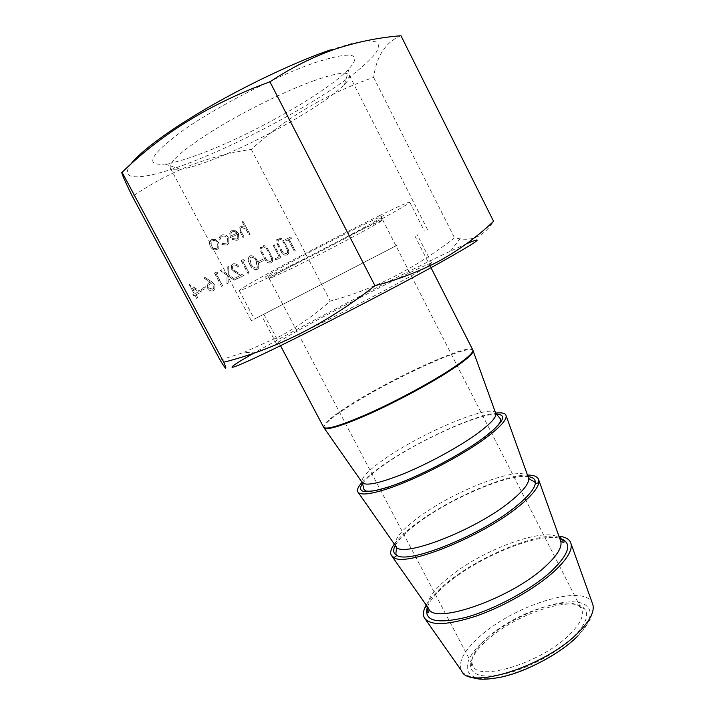 <?xml version="1.0" encoding="UTF-8"?>
<svg xmlns="http://www.w3.org/2000/svg" width="715" height="715" viewBox="0 0 715 715"><rect width="100%" height="100%" fill="white"/><g stroke="black" fill="none" stroke-linecap="round" stroke-linejoin="round"><path stroke-width="0.54" stroke-dasharray="3.58 2.68" d="M573.493 636.931C585.996 624.159 589.571 614.694 584.218 608.519C572.304 594.71 514.219 614.659 486.361 640.828C475.001 651.231 469.782 660.079 470.693 667.363C473.589 676.819 486.799 678.544 510.313 672.529C532.577 666.148 558.755 651.356 573.493 636.931M486.942 638.227C513.54 613.291 569.051 594.201 580.205 607.339L581.563 609.251C584.361 615.284 580.446 623.632 569.819 634.285C542.238 662.483 478.103 682.342 472.821 665.62L472.043 663.404C471.149 656.531 476.11 648.139 486.942 638.227M290.236 265.891C321.527 250.482 371.389 224.099 381.837 217.36C387.879 213.419 381.363 216.091 362.282 225.368C342.253 235.181 311.204 251.224 290.013 262.709C268.223 274.614 260.787 279.216 267.723 276.508L290.236 265.891M361.942 229.417L382.74 219.952L380.586 221.561C370.701 227.817 323.028 252.985 293.23 267.741L269.323 278.743C265.819 279.207 326.8 246.666 361.942 229.417M379.585 215.635C354.551 227.871 316.361 247.488 286.554 263.433C255.577 280.083 239.802 289.128 239.23 290.576C240.892 290.728 253.298 285.088 276.428 273.657C327.971 248.257 411.384 203.721 409.758 202.184C409.195 201.621 399.14 206.108 379.585 215.635M395.207 246.237L254.361 319.122L395.207 246.237M388.62 249.633L263.853 314.198L388.62 249.633M362.067 482.366C366.679 477.37 373.748 471.578 383.285 464.991C416.228 442.004 472.669 415.71 495.665 413.118M394.331 544.07C398.505 538.341 405.28 531.924 414.655 524.819C446.652 500.241 503.494 474.84 527.491 475.055M426.194 605.042C429.93 598.553 436.4 591.502 445.615 583.878C476.699 557.718 533.971 533.22 558.942 536.223M313.483 80.875C335.129 73.225 347.061 71.321 349.26 75.138C350.144 77.086 348.562 80.169 344.523 84.388C326.406 103.657 260.18 141.248 214.169 159.07C199.986 164.629 188.787 168.061 180.573 169.375C174.8 170.242 171.368 169.75 170.286 167.909C168.561 162.073 183.398 149.265 214.795 129.487C245.182 110.843 285.768 90.885 313.483 80.875M397.343 245.138L251.314 320.704L397.343 245.138M314.341 62.848C351.431 50.953 363.014 52.91 349.081 68.72C328.373 91.305 255.032 133.124 203.319 152.787C187.357 158.927 174.63 162.689 165.147 164.066C143.813 166.157 150.007 154.771 183.737 129.924C217.887 106.035 276.598 75.897 314.341 62.848M390.256 248.793L261.484 315.431L390.256 248.793M405.709 279.002C423.191 269.332 431.878 264.094 431.762 263.29C431.592 260.984 354.229 299.764 308.228 324.95C287.725 336.148 277.143 342.422 276.482 343.781C277.956 344.174 292.989 337.257 321.589 323.028C349 309.309 383.446 291.273 405.709 279.002M330.285 49.934L352.048 43.418L367.662 40.8L376.653 41.944C379.388 44.446 378.905 48.468 375.178 54.018C369.807 60.248 361.96 67.398 351.637 75.468C312.982 104.56 244.762 141.356 192.103 161.867C147.513 179.367 116.92 183.156 130.648 164.414M400.963 35.75C385.671 42.042 376.564 55.931 373.65 77.408C326.397 93.871 285.625 117.868 251.322 149.399C231.052 152.358 210.871 157.64 190.771 165.245C170.849 173.164 151.392 183.576 132.427 196.473M466.439 243.824L450.584 251.054C410.365 269.948 335.469 308.362 284.15 336.3L254.209 352.915M220.14 360.137L243.457 352.558L280.879 335.898C299.183 325.736 315.655 314.126 330.303 301.069C374.025 289.441 415.433 268.366 454.517 237.845L459.915 238.801C473.419 241.089 484.636 235.253 493.565 221.301M201.684 290.326L206.135 288.19L205.402 286.822L200.951 288.958L201.684 290.326L206.135 288.19M214.75 284.954L211.417 281.719L204.758 277.277L204.347 278.376L210.255 282.309L207.591 284.016L207.69 288.324C209.236 290.737 211.148 291.523 213.445 290.665L214.84 289.396L214.911 284.856L211.586 281.621L204.758 277.277M259.089 262.745L263.183 260.778L262.494 259.456L258.392 261.422L259.089 262.745L263.183 260.778M261.878 249.061L262.208 247.569L260.421 247.211L260.439 248.409L261.878 249.061L262.208 247.569M288.735 250.831L283.542 240.463L282.613 240.901L287.412 250.17L287.26 252.86L286.295 253.727L282.952 252.663L277.84 243.154L276.911 243.592L280.923 251.26C282.336 254.415 284.329 255.675 286.921 255.049L288.279 253.897L288.905 250.733L283.542 240.463M295.098 250.679L289.209 239.391L291.434 238.336L290.755 237.049L285.383 239.588L286.063 240.883L288.288 239.829L294.187 251.117L295.268 250.581L289.209 239.391M218.629 242.662L215.698 239.748L211.703 239.57L209.888 241.178L209.397 242.573L210.076 246.532C211.953 249.472 214.259 250.482 216.994 249.553L218.799 247.971L218.79 242.555L215.698 239.748M281.075 240.008L281.388 238.542L279.654 238.167L279.663 239.355L281.075 240.008L281.388 238.542M278.162 241.384L278.475 239.918L276.732 239.543L276.741 240.732L278.162 241.384L278.475 239.918M275.82 260.019L280.763 257.623L274.104 244.923L273.175 245.361L279.145 256.774L275.141 258.714L275.82 260.019L280.763 257.623M272.656 258.589L267.383 248.096L266.436 248.543L271.307 257.918L271.173 260.609L270.145 261.529L266.74 260.475L261.556 250.858L260.6 251.305L264.666 259.053C266.105 262.253 268.143 263.522 270.788 262.87L272.218 261.645L272.826 258.49L267.383 248.096M264.872 247.649L265.194 246.166L263.415 245.808L263.433 246.997L264.872 247.649L265.194 246.166M248.909 234.761L249.875 234.323L242.912 221.069L241.938 221.498L244.888 227.102L240.848 226.503L239.623 227.567L240.401 232.643L242.948 237.487L243.922 237.04L240.553 230.382L240.66 228.398L241.625 227.593L245.638 228.88L248.909 234.761L249.875 234.323M251.322 149.399L330.303 301.069M237.648 234.323L237.773 238.104L236.576 239.159L232.563 238.497L231.973 239.445L237.067 240.383L238.747 238.944L238.506 233.662L235.914 230.9L231.848 230.534L230.132 232.044L229.587 233.877L230.462 237.586L237.809 234.216L237.943 237.997L236.576 239.159M228.666 238.175C226.7 235.164 224.296 234.163 221.453 235.199L219.389 237.049L218.897 239.132L220.068 239.364L220.551 237.738L222.151 236.343C224.287 235.539 226.11 236.263 227.62 238.524L227.71 242.537L226.146 243.913L222.294 243.574L221.802 244.602L226.78 245.075L228.755 243.359L228.836 238.068C226.861 235.056 224.456 234.055 221.623 235.083L221.453 235.199M249.812 264.505C251.501 268.313 253.932 269.975 257.114 269.492L258.276 268.483C259.188 266.105 258.803 263.603 257.132 261.002C255.532 257.194 253.137 255.505 249.964 255.916L248.704 257.043C247.828 259.42 248.194 261.905 249.812 264.505L249.982 264.398C251.662 268.205 254.102 269.877 257.284 269.394L257.114 269.492M242.769 261.404L244.45 260.609L243.109 259.572L241.089 260.528L247.944 273.523L248.918 273.05L242.769 261.404L244.45 260.609M232.563 269.144L232.563 266.221L233.564 265.345C235.19 264.764 236.576 265.363 237.711 267.142L238.703 266.677C237.121 264.121 235.155 263.236 232.795 264.032L231.401 265.238L231.508 269.51L236.236 273.13L240.83 275.284L235.7 277.769L236.415 279.109L243.887 275.49L236.772 272.147L232.563 269.144L232.724 266.123L233.564 265.345M235.351 279.628L228.174 274.685L228.264 266.588L227.111 267.133L227.03 273.899L221.239 269.913L220.068 270.467L227.013 275.239L226.923 283.712L228.076 283.149L228.157 276.026L234.198 280.182L235.512 279.529L228.174 274.685M216.225 273.979L217.968 273.157L216.582 272.111L214.482 273.112L221.507 286.331L222.526 285.839L216.225 273.979L217.968 273.157M195.99 294.794L201.523 292.131L189.225 284.615L194.203 293.919L192.853 294.571L193.586 295.947L194.945 295.295L196.598 298.396L197.653 297.887L195.99 294.794L201.523 292.131M373.65 77.408L454.517 237.845M250.044 234.216L242.912 221.069M243.082 220.962L241.938 221.498M242.108 221.391L244.888 227.102M245.048 226.995L240.848 226.503M241.009 226.396L239.793 227.459L240.562 232.536L242.948 237.487M243.118 237.38L243.922 237.04M244.092 236.933L240.553 230.382M240.723 230.275L240.821 228.291L241.625 227.593M241.795 227.477L245.638 228.88M245.799 228.773L249.079 234.654M265.363 246.058L263.755 245.513M263.924 245.406L263.433 246.997M263.603 246.89L265.042 247.542M267.553 247.998L266.436 248.543M266.606 248.445L271.307 257.918M271.477 257.82L271.343 260.501L270.145 261.529M270.324 261.431L266.74 260.475M266.909 260.376L261.556 250.858M261.717 250.751L260.6 251.305M260.769 251.206L264.836 258.955C266.275 262.146 268.313 263.424 270.958 262.771L270.788 262.87M270.958 262.771L272.388 261.547L272.826 258.49M280.932 257.525L274.104 244.923M274.283 244.816L273.175 245.361M273.344 245.263L279.145 256.774M279.324 256.676L275.141 258.714M275.311 258.607L275.999 259.92M278.644 239.811L277.054 239.266M277.223 239.159L276.741 240.732M276.911 240.624L278.332 241.277M281.558 238.444L279.976 237.898M280.146 237.791L279.663 239.355M279.833 239.248L281.254 239.9M236.737 239.051L232.563 238.497M232.724 238.39L231.973 239.445M232.134 239.337L237.067 240.383M237.228 240.276L238.917 238.837L238.506 233.662M238.676 233.555L235.914 230.9M236.084 230.793L231.848 230.534M232.009 230.427L230.293 231.937L229.587 233.877M229.756 233.76L230.462 237.586M230.623 237.478L237.809 234.216M237.094 233.099L230.999 235.852L231.186 232.884L232.581 231.624L235.119 231.58L237.094 233.099L230.829 235.959L231.017 232.992L232.411 231.731L234.949 231.696L236.933 233.206M221.623 235.083L219.559 236.942L218.897 239.132M219.067 239.025L220.068 239.364M220.229 239.257L220.721 237.63L222.151 236.343M222.32 236.227C224.456 235.432 226.28 236.156 227.781 238.417L227.62 238.524M227.781 238.417L227.871 242.43L226.146 243.913M226.315 243.806L222.294 243.574M222.463 243.466L221.802 244.602M221.963 244.494L226.78 245.075M226.95 244.968L228.916 243.252L228.836 238.068M215.859 239.641L211.703 239.57M211.863 239.462L209.397 242.573M209.558 242.465L210.076 246.532M210.246 246.425C212.114 249.365 214.42 250.375 217.154 249.446L216.994 249.553M217.154 249.446L218.96 247.864L218.79 242.555M216.538 248.257C214.446 248.972 212.686 248.203 211.265 245.969L211.157 241.849L212.498 240.642C214.607 239.99 216.377 240.776 217.789 243.02L217.923 247.006L216.368 248.364C214.286 249.07 212.525 248.311 211.104 246.076L210.997 241.956L212.337 240.749C214.446 240.097 216.207 240.883 217.628 243.127L217.762 247.113L216.368 248.364M289.378 239.284L291.434 238.336M291.604 238.238L290.755 237.049M290.933 236.942L285.383 239.588M285.553 239.48L286.063 240.883M286.232 240.776L288.288 239.829M288.467 239.722L294.187 251.117M294.357 251.019L295.268 250.581M283.712 240.356L282.613 240.901M282.791 240.794L287.412 250.17M287.582 250.071L287.43 252.753L286.295 253.727M286.465 253.628L282.952 252.663M283.122 252.565L277.84 243.154M278.019 243.046L276.911 243.592M277.08 243.493L281.093 251.153C282.505 254.317 284.507 255.577 287.09 254.951L286.921 255.049M287.09 254.951L288.458 253.798L288.905 250.733M262.378 247.47L260.76 246.916M260.93 246.818L260.439 248.409M260.6 248.302L262.048 248.954M263.352 260.671L262.494 259.456M262.664 259.357L258.392 261.422M258.562 261.324L259.259 262.646M257.284 269.394L258.446 268.384C259.357 265.998 258.973 263.504 257.302 260.895L257.132 261.002M257.302 260.895C255.693 257.096 253.307 255.407 250.134 255.818L249.964 255.916M250.134 255.818L248.874 256.944C247.989 259.322 248.364 261.806 249.982 264.398M250.956 263.933L249.964 257.909L250.795 257.159C253.289 256.962 255.13 258.356 256.336 261.35L257.373 267.347L256.551 268.089L253.074 266.99L250.786 264.032L249.794 258.017L250.625 257.257C253.119 257.06 254.96 258.464 256.167 261.458L257.203 267.446L256.381 268.188L252.904 267.088L250.786 264.032M244.619 260.501L243.109 259.572M243.27 259.474L241.089 260.528M241.25 260.43L247.944 273.523M248.114 273.425L248.918 273.05M249.088 272.951L242.939 261.297M233.725 265.247C235.36 264.657 236.745 265.265 237.881 267.044L237.711 267.142M237.881 267.044L238.703 266.677M238.864 266.57C237.291 264.014 235.315 263.138 232.965 263.924L232.795 264.032M232.965 263.924L231.571 265.14L231.508 269.51M231.678 269.412L236.397 273.032L240.83 275.284M241 275.186L235.7 277.769M235.87 277.67L236.415 279.109M236.585 279.011L243.887 275.49M244.056 275.391L236.772 272.147M236.942 272.049L232.724 269.037M228.335 274.587L228.264 266.588M228.434 266.489L227.111 267.133M227.272 267.035L227.03 273.899M227.2 273.8L221.239 269.913M221.4 269.814L220.068 270.467M220.238 270.368L227.013 275.239M227.182 275.141L226.923 283.712M227.084 283.614L228.076 283.149M228.246 283.051L228.157 276.026M228.326 275.927L234.198 280.182M234.368 280.083L235.512 279.529M218.129 273.058L216.582 272.111M216.743 272.013L214.482 273.112M214.643 273.005L221.507 286.331M221.677 286.232L222.526 285.839M222.687 285.741L216.386 273.881M204.919 277.179L204.347 278.376M204.508 278.278L210.255 282.309M210.416 282.211L208.995 282.747M209.155 282.648L207.752 283.918L207.69 288.324M207.851 288.225C209.397 290.639 211.318 291.425 213.606 290.567L213.445 290.665M213.606 290.567L215.009 289.298L214.911 284.856M212.829 289.235L208.923 287.805L208.959 284.919L210.103 283.909C211.604 283.31 212.882 283.81 213.91 285.401L213.883 288.288L212.659 289.334L208.762 287.904L208.798 285.017L209.942 284.007C211.443 283.408 212.713 283.909 213.749 285.5L213.722 288.386L212.659 289.334M206.295 288.091L205.402 286.822M205.562 286.724L200.951 288.958M201.112 288.86L201.845 290.227M201.684 292.033L189.439 284.516M189.386 284.516L194.203 293.919M194.364 293.82L192.853 294.571M193.014 294.473L193.586 295.947M193.756 295.858L194.945 295.295M195.106 295.206L196.598 298.396M196.759 298.298L197.653 297.887M197.814 297.789L196.16 294.696M198.904 291.649L195.418 293.32L192.299 287.484L198.904 291.649L195.258 293.418L192.138 287.582L198.743 291.747M427.445 606.821L427.811 605.918C430.904 599.17 437.473 591.618 447.536 583.279C478.469 557.146 536.679 532.988 558.728 538.055L559.675 538.27M395.279 545.42C398.675 539.36 405.754 532.246 416.514 524.077C448.859 499.142 507.811 473.616 528.045 476.601M362.63 483.376C366.536 478.174 374.025 471.748 385.081 464.098C418.481 440.735 477.128 414.048 496.165 414.155M577.139 636.716L584.316 628.843L590.501 618.877L592.574 612.29C593.343 608.483 593.262 605.426 592.324 603.12C584.057 582.868 512.583 605.811 478.737 637.431C463.597 651.231 457.886 662.385 461.613 670.876C462.873 672.86 465.116 674.594 468.361 676.086M576.603 636.788C554.849 658.435 509.947 678.991 485.565 678.732C460.835 678.803 461.962 660.374 483.769 640.944C505.291 621.496 542.676 604.005 567.397 602.03C592.369 599.769 598.723 615.15 576.603 636.788M560.605 540.737L560.363 540.191C553.339 523.46 482.688 548.476 447.715 578.292C432.173 591.26 425.8 601.324 428.616 608.483L428.92 608.992M528.439 477.566L528.188 477.003C522.424 463.838 452.658 490.892 416.586 518.849C400.659 530.986 393.634 539.959 395.52 545.768L395.869 546.349M495.817 413.502L495.602 413.002C491.116 403.466 422.243 432.557 385.045 458.628C368.726 469.916 361.048 477.79 362.013 482.25L362.407 482.911M324.235 428.142L323.877 427.624C323.779 424.013 333.038 416.344 351.664 404.636C394.001 377.743 469.138 343.566 472.946 350.35L473.169 350.949M472.794 349.921C470.077 342.503 394.099 376.984 351.369 404.109C332.332 416.076 323.082 423.781 323.618 427.248M427.096 606.32L427.811 605.918L427.463 606.847M559.47 537.707L558.728 538.055L559.693 538.315M580.205 607.339L584.218 608.519M380.586 221.561L381.837 217.36M239.23 290.576L254.361 319.122M263.853 314.198L280.503 345.694M358.242 492.483L357.679 491.679M391.999 556.261L391.248 555.18M425.336 619.226L424.388 617.885M382.74 219.952L581.563 609.251M269.323 278.743L472.821 665.62M571.035 543.704L570.481 542.158M538.797 480.167L538.35 478.934M506.14 415.817L505.809 414.906M414.861 235.923L431.002 267.678M409.758 202.184L424.361 230.999M271.879 277.912L267.723 276.508M472.043 663.404L470.693 667.363M427.409 229.426L349.26 75.138M344.523 84.388L349.081 68.72M431.762 263.29L417.229 234.69M255.621 352.111L243.457 352.558M450.584 251.054L459.915 238.801M276.482 343.781L261.484 315.431M180.573 169.375L165.147 164.066M251.314 320.704L170.286 167.909"/><path stroke-width="1.07" d="M495.665 413.118C501.224 412.421 504.602 413.02 505.809 414.906C507.775 418.731 501.304 426.265 486.397 437.5L485.199 438.384C460.719 456.465 415.674 479.694 387.342 488.854C369.566 494.557 359.681 495.504 357.679 491.679C356.839 489.614 358.295 486.513 362.067 482.366M527.491 475.055C533.265 475.019 536.885 476.315 538.35 478.934L538.824 482.607C537.85 488.247 531.451 495.933 519.626 505.657C483.796 535.821 406.495 567.156 393.974 557.691L391.248 555.18C389.952 552.481 390.98 548.78 394.331 544.07M558.942 536.223L561.713 536.643C566.155 537.537 569.077 539.378 570.481 542.158C573.448 548.843 567.808 558.781 553.553 571.964C535.231 588.454 503.709 606.499 476.288 616.035C447.393 625.384 430.09 626 424.388 617.885C422.931 615.132 423.11 611.691 424.933 607.544L426.194 605.042M130.648 164.414C139.631 152.045 169.214 129.96 209.558 106.678C249.875 83.423 297.27 61.258 330.285 49.934M132.427 196.473C124.204 179.751 120.755 171.698 122.077 172.306C162.216 133.151 211.497 102.996 269.939 81.841C290.969 67.898 312.5 57.057 334.54 49.308C356.696 41.979 378.834 37.466 400.963 35.75L493.565 221.301C478.317 235.887 460.871 248.749 441.235 259.894C421.341 270.699 399.247 279.306 374.955 285.705C326.782 323.484 276.392 348.983 223.795 362.21C227.477 370.906 226.262 370.209 220.14 360.137L132.427 196.473M254.209 352.915C222.776 370.799 222.642 373.498 267.017 352.227C310.962 331.206 392.848 288.869 438.59 263.504C477.906 241.491 487.192 234.931 466.439 243.824M269.939 81.841L374.955 285.705M122.077 172.306L223.795 362.21M559.675 538.27C572.804 542.354 569.81 553.544 550.711 571.848C530.378 590.17 493.207 610.056 465.125 617.563C435.882 624.302 423.325 620.718 427.445 606.821M528.045 476.601C533.453 477.28 535.866 479.64 535.294 483.698C534.302 489.096 528.153 496.442 516.847 505.72C482.616 534.454 409.052 564.332 396.897 555.43C393.259 553.562 392.714 550.228 395.279 545.42M496.165 414.155C507.829 414.477 503.655 422.351 483.635 437.786L482.491 438.617C459.084 455.866 416.219 477.969 389.157 486.754C365.007 494.217 356.168 493.091 362.63 483.376M425.336 619.226L461.613 670.876C468.37 690.493 545.491 666.371 578.319 632.569C590.706 620.075 595.372 610.261 592.324 603.12L571.035 543.704M391.999 556.261L428.616 608.483C433.317 625.419 510.331 598.947 544.776 566.995C557.807 555.108 563.009 546.171 560.363 540.191L538.797 480.167M358.242 492.483L395.52 545.768C398.13 559.908 474.885 531.004 510.966 501.009C524.658 489.775 530.405 481.776 528.188 477.003L506.14 415.817M324.235 428.142L362.013 482.25C365.043 486.495 379.343 483.492 404.905 473.241C429.259 463.114 458.583 447.081 476.655 434.059C491.044 423.521 497.354 416.496 495.602 413.002L473.169 350.949M472.794 349.921L472.946 350.35C474.429 352.853 466.913 359.538 450.387 370.415C429.644 383.901 396.459 401.741 369.512 413.833C341.323 426.185 326.112 430.788 323.877 427.624L323.618 427.248C326.353 430.081 341.77 425.309 369.87 412.93C396.709 400.838 429.527 383.177 450.11 369.807C466.278 359.18 473.839 352.558 472.794 349.921L431.002 267.678M427.463 606.847L427.159 611.799C428.491 613.461 429.08 612.532 428.92 608.992M393.974 557.691L396.897 555.43L395.931 554.438L396.012 552.203C396.593 548.405 396.548 546.457 395.869 546.349M387.342 488.854L389.157 486.754C378.11 490.392 370.37 491.804 365.937 490.973L364.015 489.623L362.407 482.911M486.397 437.5L483.635 437.786C492.984 430.85 498.587 425.345 500.473 421.242L500.473 418.892L495.817 413.502M538.824 482.607L535.294 483.698L535.034 482.33L533.167 481.106C529.735 479.39 528.162 478.228 528.465 477.62L528.439 477.566M559.693 538.315L563.912 540.906C564.501 542.962 563.402 542.908 560.605 540.737M468.361 676.086C470.381 676.837 470.148 677.418 478.433 678.937C483.662 679.706 491.786 678.982 502.797 676.774C527.893 670.92 559.765 653.716 577.139 636.716M280.503 345.694L323.618 427.248M427.096 606.32L424.933 607.544M559.47 537.707L561.713 536.643"/></g></svg>

